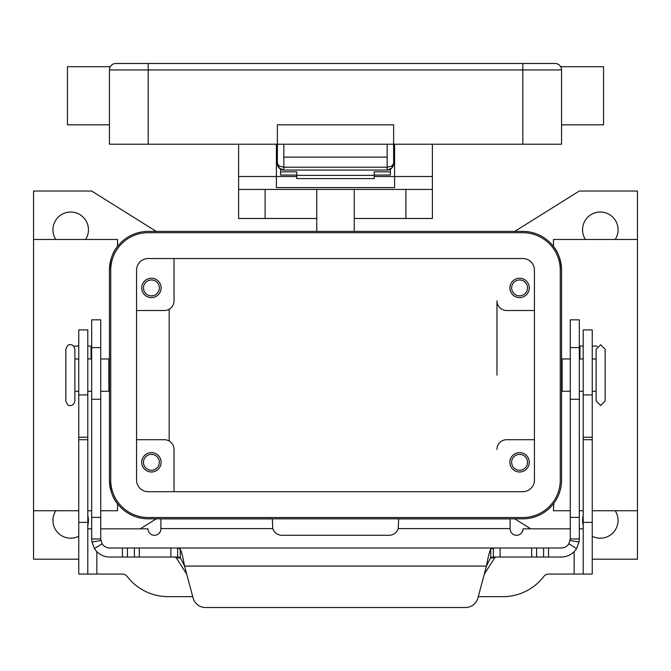 <?xml version="1.0" encoding="UTF-8"?>
<svg xmlns="http://www.w3.org/2000/svg" width="671" height="671" viewBox="0 0 671 671"><rect width="100%" height="100%" fill="white"/><g stroke="black" fill="none" stroke-linecap="round" stroke-linejoin="round"><path stroke-width="1.01" d="M493.395 557.039L493.395 547.997L561.233 547.997A9.042 9.042 0 0 0 568.891 543.77L570.275 538.956L570.275 319.824L579.325 319.824L579.325 538.956L579.048 542.076L576.54 548.593A18.083 18.083 0 0 1 561.233 557.039L493.336 557.039L490.736 557.567L486.458 566.081C487.884 557.903 489.31 552.225 490.736 549.063L493.395 547.997L177.664 547.997L493.336 547.997M100.725 334.15L100.725 319.824L91.675 319.824L91.675 538.956L100.725 538.956L100.725 334.15M100.725 538.956L102.109 543.77L94.46 548.593A18.083 18.083 0 0 0 109.767 557.039L177.664 557.039L177.605 547.997L180.264 549.063C181.69 552.208 183.116 557.886 184.542 566.081L180.264 557.567L177.605 557.039M174.846 557.039L176.372 557.886L186.723 574.217M91.675 346.051L87.8 346.051M177.605 547.997L109.767 547.997A9.042 9.042 0 0 1 102.109 543.77M94.46 548.593L91.952 542.076L91.675 538.956M205.561 607.523A12.917 12.917 0 0 1 193.08 597.953L184.542 566.081L486.458 566.081L477.92 597.953A12.917 12.917 0 0 1 465.439 607.523L205.561 607.523M73.844 346.387A3.229 3.229 0 0 1 75.286 346.051L78.759 346.051M484.277 574.217L494.628 557.886L496.154 557.039M465.439 607.523A12.917 12.917 0 0 0 477.92 597.953M570.275 538.956L579.325 538.956M583.2 346.051L579.325 346.051M595.714 346.051A3.229 3.229 0 0 1 597.156 346.387A3.229 3.229 0 0 0 595.714 346.051L592.241 346.051M387.167 170.048A6.458 6.458 0 0 0 391.738 168.153A6.458 6.458 0 0 1 387.167 170.048L391.738 168.153L393.625 163.59L391.738 166.148L387.167 167.213L387.167 170.048L283.833 170.048L283.833 167.213L279.262 166.148L277.375 163.59L279.262 168.153L283.833 170.048A6.458 6.458 0 0 1 279.262 168.153A6.458 6.458 0 0 0 283.833 170.048M394.598 163.59L393.625 163.59A6.458 6.458 0 0 1 393.508 164.831A6.458 6.458 0 0 0 393.625 163.59L393.625 124.831L277.375 124.831L277.375 163.59A6.458 6.458 0 0 0 277.492 164.831A6.458 6.458 0 0 1 277.375 163.59L276.402 163.59M522.81 63.477L115.898 63.477A6.458 6.458 0 0 0 109.44 69.935L522.81 69.935L522.81 63.477L555.102 63.477A6.458 6.458 0 0 1 559.664 65.364A6.458 6.458 0 0 0 555.102 63.477A6.458 6.458 0 0 1 559.664 65.364A6.458 6.458 0 0 0 555.102 63.477M110.304 66.706L109.834 67.704L110.304 66.706L67.461 66.706L67.461 124.831L109.44 124.831M109.44 69.935L109.44 144.215L561.56 144.215L561.56 69.935C560.587 65.632 560.587 65.632 561.56 69.935A6.458 6.458 0 0 0 559.664 65.364A6.458 6.458 0 0 1 561.166 67.704L560.696 66.706L603.539 66.706L603.539 124.831L561.56 124.831M387.167 144.215L387.167 157.131L283.833 157.131L283.833 144.215M277.492 164.848A6.458 6.458 0 0 0 279.262 168.153A6.458 6.458 0 0 1 277.492 164.848L277.375 163.59M393.508 164.848A6.458 6.458 0 0 1 391.738 168.153A6.458 6.458 0 0 0 393.508 164.848L393.625 163.59M65.842 349.281L65.842 400.948C67.083 404.588 68.585 406.098 70.363 405.469C72.569 405.703 74.07 404.202 74.884 400.948L74.884 349.281C74.07 346.026 72.569 344.525 70.363 344.76C68.585 344.131 67.083 345.64 65.842 349.281M605.158 349.281L600.637 344.76L596.116 349.281L596.116 400.948L600.637 405.469L605.158 400.948L605.158 349.281L605.158 400.948M238.616 144.215L238.616 218.486L316.771 218.486M354.229 218.486L432.384 218.486L432.384 144.215M117.517 504.29L117.517 510.748L100.725 510.748M496.968 375.114L496.968 300.834A9.688 9.688 0 0 0 506.655 310.522L534.435 310.522M78.759 559.195L33.55 559.195L33.55 510.748L78.759 510.748M87.8 510.748L91.675 510.748M109.44 270.161A38.75 38.75 0 0 1 148.19 231.403L522.81 231.403A38.75 38.75 0 0 1 561.56 270.161L561.56 480.067A38.75 38.75 0 0 1 522.81 518.826L148.19 518.826A38.75 38.75 0 0 1 109.44 480.067L109.44 270.161C110.119 259.694 112.812 251.801 117.517 246.483L117.517 239.48L33.55 239.48L33.55 191.034L91.675 191.034L156.268 231.403M561.56 270.161C560.889 259.752 558.197 251.86 553.483 246.483L553.483 239.48L637.45 239.48L637.45 510.748L592.241 510.748M583.2 510.748L579.325 510.748M570.275 510.748L553.483 510.748L553.734 503.418M529.268 462.311A9.688 9.688 0 0 1 519.58 471.998A9.688 9.688 0 0 1 509.885 462.311A9.688 9.688 0 0 1 519.58 452.623A9.688 9.688 0 0 1 529.268 462.311M511.629 462.311A7.943 7.943 0 0 0 519.58 470.254A7.943 7.943 0 0 0 527.523 462.311A7.943 7.943 0 0 0 519.58 454.368A7.943 7.943 0 0 0 511.629 462.311M161.115 287.918A9.688 9.688 0 0 1 151.42 297.605A9.688 9.688 0 0 1 141.732 287.918A9.688 9.688 0 0 1 151.42 278.23A9.688 9.688 0 0 1 161.115 287.918M143.477 287.918A7.943 7.943 0 0 0 151.42 295.861A7.943 7.943 0 0 0 159.371 287.918A7.943 7.943 0 0 0 151.42 279.975A7.943 7.943 0 0 0 143.477 287.918M161.115 462.311A9.688 9.688 0 0 1 151.42 471.998A9.688 9.688 0 0 1 141.732 462.311A9.688 9.688 0 0 1 151.42 452.623A9.688 9.688 0 0 1 161.115 462.311M143.477 462.311A7.943 7.943 0 0 0 151.42 470.254A7.943 7.943 0 0 0 159.371 462.311A7.943 7.943 0 0 0 151.42 454.368A7.943 7.943 0 0 0 143.477 462.311M529.268 287.918A9.688 9.688 0 0 1 519.58 297.605A9.688 9.688 0 0 1 509.885 287.918A9.688 9.688 0 0 1 519.58 278.23A9.688 9.688 0 0 1 529.268 287.918M511.629 287.918A7.943 7.943 0 0 0 519.58 295.861A7.943 7.943 0 0 0 527.523 287.918A7.943 7.943 0 0 0 519.58 279.975A7.943 7.943 0 0 0 511.629 287.918M100.725 358.968L108.861 358.968L108.861 391.26L100.725 391.26M592.241 358.968L596.116 358.968L596.116 391.26L592.241 391.26M570.275 358.968L562.139 358.968L562.139 391.26L570.275 391.26M585.422 239.48A17.765 17.765 0 0 1 600.31 212.028A17.765 17.765 0 0 1 615.198 239.48M615.198 510.748A17.765 17.765 0 0 1 592.241 536.255M583.2 525.183A17.765 17.765 0 0 1 583.2 515.689M87.8 515.689A17.765 17.765 0 0 1 87.8 525.183M78.759 536.255A17.765 17.765 0 0 1 55.802 510.748M55.802 239.48A17.765 17.765 0 0 1 70.69 212.028A17.765 17.765 0 0 1 85.578 239.48M374.25 175.056L390.396 175.056L390.396 169.184M280.604 169.184L280.604 171.843L296.75 171.843L296.75 178.595L374.25 178.595L374.25 171.843L390.396 171.843M280.604 171.843L280.604 175.056L296.75 175.056M100.725 528.832L147.981 528.832A6.458 6.458 0 0 0 154.439 535.29A6.458 6.458 0 0 0 160.897 528.832L160.897 518.901L272.309 518.901L272.787 528.589A9.688 9.688 0 0 0 281.996 535.29L389.004 535.29A9.688 9.688 0 0 0 398.213 528.589L398.691 518.901L510.103 518.901L510.103 528.589L398.213 528.589M91.675 528.832L87.8 528.832M192.736 596.653L168.153 596.653A51.667 51.667 0 0 1 127.255 576.557A6.458 6.458 0 0 0 122.147 574.049L87.8 574.049L87.8 329.906L78.759 329.906L78.759 394.925L87.8 394.925M78.759 394.925L78.759 574.049L87.8 574.049M583.2 574.049L583.2 329.906L592.241 329.906L592.241 574.049L548.853 574.049A6.458 6.458 0 0 0 543.745 576.557A51.667 51.667 0 0 1 502.847 596.653L478.264 596.653M570.275 528.832L523.019 528.832A6.458 6.458 0 0 1 516.561 535.29A6.458 6.458 0 0 1 510.103 528.832L510.103 528.589M583.2 528.832L579.325 528.832M156.268 518.826L140.247 528.832M530.753 528.832L514.732 518.826M637.45 510.748L637.45 559.195L592.241 559.195M514.732 231.403L579.325 191.034L637.45 191.034L637.45 239.48M148.19 232.694A37.459 37.459 0 0 0 110.732 270.161L110.732 480.067A37.459 37.459 0 0 0 148.19 517.534L522.81 517.534A37.459 37.459 0 0 0 560.268 480.067L560.268 270.161A37.459 37.459 0 0 0 522.81 232.694L148.19 232.694M136.565 480.067L136.565 270.161A11.625 11.625 0 0 1 148.19 258.536L522.81 258.536A11.625 11.625 0 0 1 534.435 270.161L534.435 480.067A11.625 11.625 0 0 1 522.81 491.692L148.19 491.692A11.625 11.625 0 0 1 136.565 480.067M136.565 310.522L164.345 310.522A9.688 9.688 0 0 0 174.032 300.834L174.032 258.536M534.435 439.706L506.655 439.706A9.688 9.688 0 0 0 496.968 449.394M136.565 439.706L164.345 439.706A9.688 9.688 0 0 1 174.032 449.394L174.032 491.692M169.184 309.23L169.184 440.998M109.44 480.067C110.119 490.535 112.812 498.427 117.517 503.745M33.55 510.748L33.55 239.48M117.517 246.483L117.517 245.938M238.616 176.507L276.402 176.507L276.402 144.215M394.598 144.215L394.598 187.578L276.402 187.578L276.402 176.507L296.75 176.507M238.616 189.423L432.384 189.423M374.25 176.507L432.384 176.507M316.771 189.423L316.771 231.403M354.229 231.403L354.229 189.423M296.75 175.383L374.25 175.383M579.325 347.595L570.275 347.595M91.03 358.968L91.03 346.051M180.264 557.567L180.264 549.063M170.904 557.039L170.904 547.997M100.86 540.516L91.952 542.076M122.466 557.039L122.466 547.997M127.415 557.039L127.415 547.997M134.385 557.039L134.385 547.997M139.333 557.039L139.333 547.997M91.675 347.595L100.725 347.595M91.675 517.375L100.725 517.375M91.675 399.27L100.725 399.27M494.628 557.886L490.417 557.886M180.583 557.886L176.372 557.886M490.736 557.567L490.736 549.063M570.14 540.516L579.048 542.076M568.891 543.77L576.54 548.593M579.325 517.375L570.275 517.375M579.97 346.051L579.97 358.968M579.325 399.27L570.275 399.27M548.534 557.039L548.534 547.997M543.585 557.039L543.585 547.997M536.615 557.039L536.615 547.997M531.667 557.039L531.667 547.997M500.096 557.039L500.096 547.997M115.898 63.477A6.458 6.458 0 0 0 111.336 65.364M148.19 63.477L148.19 144.215M522.81 144.215L522.81 69.935L561.56 69.935M561.166 67.704A6.458 6.458 0 0 0 559.664 65.364M387.167 157.131L387.167 167.213L283.833 167.213L283.833 157.131M78.759 437.232L87.8 437.232M78.759 439.706L87.8 439.706M78.759 522.373L87.8 522.373M96.85 551.612L96.85 574.049M272.787 528.589L160.897 528.589M574.15 574.049L574.15 551.612M592.241 394.925L583.2 394.925M592.241 437.232L583.2 437.232M592.241 439.706L583.2 439.706M592.241 522.373L583.2 522.373M265.095 189.423L265.095 218.486M405.905 218.486L405.905 189.423M280.411 169.067L278.44 167.146M390.589 169.067L392.56 167.146M109.44 384.802L108.861 384.802M78.759 391.26L74.884 391.26M91.675 391.26L87.8 391.26M561.56 365.427L562.139 365.427M579.325 358.968L583.2 358.968M579.325 391.26L583.2 391.26M561.56 384.802L562.139 384.802M87.8 358.968L91.675 358.968M74.884 358.968L78.759 358.968M108.861 365.427L109.44 365.427"/></g></svg>

